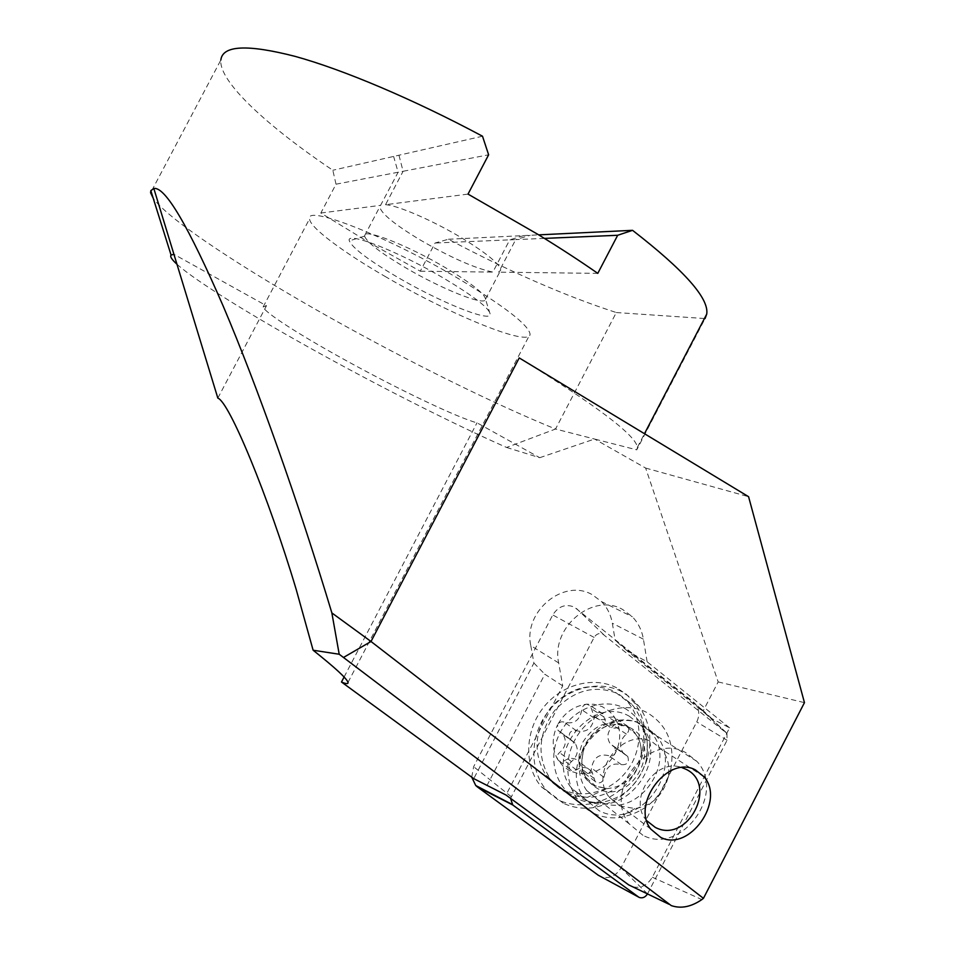 <?xml version="1.0" encoding="UTF-8"?>
<svg xmlns="http://www.w3.org/2000/svg" width="955" height="955" viewBox="0 0 955 955"><rect width="100%" height="100%" fill="white"/><g stroke="black" fill="none" stroke-linecap="round" stroke-linejoin="round"><path stroke-width="0.72" stroke-dasharray="4.78 3.58" d="M471.734 777.167L473.644 766.698L552.754 614.96C558.353 606.27 565.515 603.644 574.253 607.07L693.616 702.223L696.422 705.327C699.454 710.46 699.561 715.987 696.744 721.92L621.025 867.952C615.677 876.415 608.801 879.257 600.409 876.499L598.248 875.222M647.49 893.916L727.077 740.268L726.958 733.464L602.88 634.156C599.322 632.771 596.398 633.857 594.106 637.427L510.567 798.38M563.343 803.262L546.391 790.143C529.201 769.909 529.75 735.529 547.919 711.929C565.945 688.209 598.224 679.483 621.454 691.48L631.016 697.83L638.919 706.211C649.543 721.264 652.444 738.49 647.609 757.912C638.561 785.714 620.416 802.296 593.186 807.679C582.61 809.064 572.666 807.596 563.343 803.262M599.072 810.676L584.615 798.583C556.502 763.833 605.542 703.119 643.467 725.179L655.094 734.276C686.669 767.271 639.277 832.306 599.072 810.676M616.655 687.815C593.33 675.758 560.919 684.496 542.822 708.288C524.582 731.948 524.044 766.459 541.318 786.777L558.365 799.956C581.893 811.165 613.062 801.985 630.61 779.208C648.29 756.527 649.937 723.532 634.192 702.617L626.265 694.201L616.655 687.815M613.599 716.907L608.801 717.432C604.957 720.01 601.113 720.428 597.245 718.685L593.986 716.095L590.381 705.685L586.609 704.181L594.034 704.289L602.163 706.616L609.218 711.129L613.325 715.522L615.342 718.566L613.599 716.907M626.408 725.203L621.526 725.752C617.634 728.379 613.719 728.808 609.803 727.042L606.485 724.415L602.844 713.827L601.471 712.74C597.388 711.738 594.941 713.492 594.094 718.005C592.112 728.832 586.191 733.058 576.354 730.682L576.307 730.671C570.338 730.277 568.189 733.022 569.86 738.907L575.065 743.145C578.981 749.854 577.775 756.002 571.472 761.613C568.87 763.904 568.344 766.435 569.908 769.217L571.484 770.518L576.438 769.933C580.389 767.271 584.329 766.805 588.28 768.524L591.909 771.497L595.12 781.393L596.624 782.634C600.683 783.566 603.118 781.799 603.954 777.334C605.959 766.614 611.785 762.388 621.454 764.657L621.502 764.68C627.423 764.967 629.5 762.209 627.722 756.408L622.994 752.659C618.9 745.998 620.034 739.803 626.373 734.073C629.047 731.649 629.5 729.035 627.722 726.242L626.408 725.203M586.609 704.181C583.672 704.802 582.061 706.664 581.786 709.78C579.84 720.416 574.015 724.559 564.333 722.207L564.286 722.183C561.576 721.204 559.355 722.064 557.625 724.761C564.333 712.812 573.991 705.948 586.609 704.181M570.099 770.995L563.152 766.28L557.792 759.691C551.775 748.744 551.715 737.105 557.625 724.761L557.947 730.277L563.08 734.455C566.936 741.044 565.766 747.085 559.558 752.588C557.147 754.653 556.562 757.029 557.792 759.691L559.582 761.338L564.453 760.777C568.344 758.163 572.224 757.709 576.116 759.416L579.685 762.341L582.86 772.07L586.752 773.681L578.157 773.514L570.099 770.995M563.032 789.618C556.18 786.323 550.486 781.536 545.95 775.257C532.747 753.292 534.299 730.778 550.629 707.715C569.813 687.218 590.966 681.715 614.089 691.229L627.22 701.376C642.87 718.936 642.954 748.863 627.65 769.861C612.489 790.955 584.233 799.789 563.032 789.618M567.103 792.913C560.215 789.606 554.485 784.795 549.937 778.48C536.662 756.396 538.238 733.738 554.652 710.52C573.955 689.892 595.228 684.341 618.47 693.903L631.661 704.098C641.545 715.832 645.365 729.918 643.109 746.368C639.301 773.813 613.719 797.437 587.528 797.318L576.999 796.279L567.103 792.913M615.342 718.566C621.156 729.477 621.156 740.996 615.318 753.125C608.765 764.907 599.239 771.759 586.752 773.681C589.677 773.037 591.264 771.174 591.551 768.095C593.509 757.566 599.251 753.423 608.765 755.68L608.812 755.703C611.463 756.647 613.623 755.787 615.318 753.125L614.936 747.574L610.269 743.885C606.234 737.32 607.332 731.244 613.576 725.621C615.951 723.592 616.536 721.228 615.342 718.566M599.633 801.329L586.633 790.501C578.455 778.468 577.13 764.86 582.645 749.699C589.02 734.98 599.465 725.478 613.97 721.18C623.233 718.864 631.888 719.676 639.922 723.604L650.582 731.948C679.256 761.983 636.149 821.049 599.633 801.329M642.906 835.279L629.238 823.89C602.163 790.656 649.316 731.518 685.69 752.588L696.875 761.362C726.91 793.02 681.285 855.871 642.906 835.279M646.798 820.763C627.125 799.633 655.285 757.267 682.001 767.629M576.354 730.682L564.298 722.195M626.349 755.31L613.564 746.488M621.454 764.657L608.801 755.692M729.584 727.817L647.132 661.791L627.232 651L711.869 718.649L729.584 727.817L652.337 877.227C646.774 886.109 639.647 889.105 630.957 886.228L628.677 884.879M176.95 264.225C196.062 281.498 255.045 317.729 320.832 353.995C384.722 389.246 455.38 424.891 506.604 447.465L555.547 429.022C493.138 403.667 407.009 360.787 329.809 317.478C245.578 270.158 169.059 220.39 153.218 198.258M594.189 813.493C601.793 817.038 609.911 818.435 618.565 817.683C645.365 813.266 662.758 797.222 670.744 769.551C675.173 743.635 667.127 724.57 646.607 712.346C622.708 699.931 588.674 712.943 574.612 740.447C560.191 767.784 569.646 802.188 594.189 813.493M619.723 805.889L635.003 808.563C651.871 805.805 662.842 795.67 667.903 778.182C670.159 767.008 668.046 757.363 661.576 749.245L652.695 742.25C624.319 725.919 588.053 771.676 609.314 797.27L619.723 805.889M647.132 661.791L643.419 639.205C641.903 630.396 638.215 622.911 632.341 616.763L622.839 609.624C593.425 591.993 550.737 627.065 558.675 662.937L562.71 685.869L505.983 795.026M558.675 662.937L530.801 645.676C523.077 611.284 564.059 577.823 592.434 594.81L601.602 601.662L632.341 616.763M385.522 204.704C397.71 205.325 433.104 220.653 461.754 237.962C486.955 253.433 499.943 264.165 500.718 270.158L498.665 272.163L515.712 239.61L509.743 239.86L492.864 272.091C474.945 268.295 450.748 257.611 420.284 240.015C394.737 224.604 381.224 213.574 379.744 206.913L398.116 172.234L403.094 171.279L385.522 204.704L468.022 194.104M485.534 299.381L485.57 299.082C484.519 293.639 471.328 283.277 445.997 268.021C407.773 245.22 362.852 227.779 364.547 235.813L364.571 236.148C366.983 242.427 380.699 252.968 405.708 267.794C441.616 288.983 485.033 306.471 485.534 299.381L490.321 314.565C490.034 308.811 474.635 296.778 444.147 278.478C398.366 251.296 345.316 230.692 349.327 240.851C352.502 248.061 368.606 260.214 397.65 277.296C439.24 301.685 489.485 322.277 490.321 314.565M217.835 398.116L266.469 305.755L173.917 254.293L153.839 188.481M386.059 276.998C343.215 252.299 309.456 227.242 309.563 218.791C305.493 204.43 387.826 236.577 458.83 278.848C504.718 306.495 528.461 324.903 530.073 334.071C530.801 347.704 451.273 315.15 386.059 276.998M506.604 447.465L539.73 457.696L476.999 422.814C457.147 417.622 395.609 388.04 343.06 358.877C299.739 334.954 264.583 312.464 263.126 306.985L266.469 305.755M711.869 718.649L703.274 710.723L718.172 681.918L645.64 468.057L594.571 439.037L555.547 429.022L616.309 312.536C565.647 296.146 509.684 271.709 448.408 239.251L435.062 243.024L420.272 271.208L369.191 242.558L320.832 213.025L336.017 184.196L332.829 170.253C267.567 126.358 218.695 81.664 220.844 60.046L151.177 191.728M718.172 681.918L804.456 702.641M616.309 312.536L705.077 318.564L636.758 449.853L637.403 447.31C635.911 435.349 596.517 405.553 519.222 357.922M448.408 239.251L538.692 234.87M482.502 136.219L332.829 170.253M703.274 710.723L615.199 640.292L612.322 623.209C610.842 614.757 607.273 607.583 601.602 601.662M530.801 645.676L533.917 663.033L473.764 778.647M344.098 677.023L476.999 422.814M539.73 457.696L594.571 439.037L636.758 449.853M597.782 273.369L498.665 272.163M544.41 238.392L515.712 239.61L530.216 235.288M398.963 155.223L403.094 171.279L488.626 154.806M336.017 184.196L398.116 172.234L393.615 156.429M320.832 213.025L380.723 205.325M420.272 271.208L492.864 272.091M523.638 235.599L509.743 239.86L435.062 243.024M486.907 785.667L544.839 674.242L562.71 685.869M533.917 663.033L544.839 674.242M627.232 651L615.199 640.292M645.64 468.057L748.577 496.696M594.106 637.427L552.754 614.96M624.582 708.204C643.861 719.831 650.928 737.773 645.807 762.018C638.441 784.604 623.711 798.07 601.638 802.427C593.067 803.537 585.021 802.331 577.5 798.822C555.428 788.579 546.929 757.709 559.869 733.261C572.475 708.646 603.035 697.031 624.582 708.204M629.19 716.154L640.638 725.096C671.735 757.53 625.203 821.276 585.654 799.956L571.424 788.054C543.753 753.901 591.861 694.428 629.19 716.154M647.514 893.868L621.025 867.952M603.799 634.753L576.498 608.538M511.212 796.661L473.644 766.698M727.077 740.268L696.744 721.92M725.824 732.199L693.616 702.223M621.526 725.752L608.801 717.432M594.094 718.005L581.786 709.78M594.44 785.953C578.909 776.069 575.017 761.493 582.777 742.214C594.117 724.702 608.478 719.079 625.859 725.358C637.522 732.067 642.56 742.751 640.948 757.399C636.424 776.308 625.059 786.729 606.891 788.663L594.44 785.953M629.369 727.412C665.002 743.444 632.138 806.927 597.639 788.627C583.004 779.841 578.539 766.28 584.269 747.956C589.271 736.389 597.484 728.916 608.908 725.525C616.202 723.699 623.018 724.332 629.369 727.412M571.388 740.161L559.463 731.506M571.472 761.613L559.558 752.588M576.438 769.933L564.453 760.777M594.177 778.492L581.929 769.217M603.954 777.334L591.551 768.095M603.918 716.954L591.455 708.765M626.373 734.073L613.576 725.621M652.337 877.227L701.841 899.586M643.419 639.205L612.322 623.209M647.609 757.912L645.807 762.018C648.039 747.335 647.705 737.642 644.78 732.951L640.638 725.096L655.094 734.276M593.186 807.679L601.638 802.427C593.616 803.024 586.919 801.651 581.523 798.308C574.779 792.925 571.412 789.51 571.424 788.054L584.615 798.583M546.391 790.143L541.318 786.777M726.958 733.464L696.422 705.327M638.919 706.211L634.192 702.617M549.937 778.48L545.95 775.257M582.645 749.699L584.269 747.956C580.461 761.983 581.297 772.082 586.776 778.277L595.371 785.858L606.891 788.663L587.528 797.318M643.109 746.368L640.948 757.399C642.106 747.789 640.244 739.934 635.373 733.846L627.996 727.615C622.529 724.594 616.166 723.902 608.908 725.525L613.97 721.18M569.908 769.217L558.03 760.049M569.86 738.907L557.947 730.277M595.12 781.393L582.86 772.07M627.722 756.408L614.936 747.574M631.661 704.098L627.22 701.376M629.238 823.89L586.633 790.501M696.875 761.362L650.582 731.948M602.844 713.827L590.381 705.685M575.065 743.145L563.08 734.455M591.909 771.497L579.685 762.341M622.994 752.659L610.269 743.885M627.722 726.242L614.889 717.933M606.485 724.415L593.986 716.095M667.903 778.182L670.744 769.551M635.003 808.563L618.565 817.683M703.99 776.785L661.576 749.245M364.547 235.813L379.744 206.913M364.571 236.148L349.327 240.851M263.126 306.985L309.563 218.791M637.403 447.31L644.482 433.713M348.002 682.407L530.073 334.071M485.57 299.082L500.718 270.158M650.773 829.095L609.314 797.27"/><path stroke-width="1.43" d="M510.567 798.38L512.74 804.97L639.098 897.402C642.488 898.524 645.282 897.354 647.49 893.916M638.226 896.888L598.248 875.222L477.476 787.015L475.745 785.523L471.734 777.167M682.001 767.629L685.487 769.05C718.972 783.971 687.684 844.518 655.297 827.4L646.798 820.763M703.441 898.333L804.456 702.641L748.577 496.696L519.222 357.922L371.006 641.497L703.441 898.333L701.841 899.586C691.145 906.916 680.939 908.921 671.234 905.591L339.204 654.247L313.121 650.224L296.146 589.283C267.985 495.251 229.128 401.685 217.835 398.116L153.827 188.481L150.83 190.642L150.603 192.803L151.177 191.728M660.717 837.392C689.235 852.182 725.573 800.982 703.99 776.785L695.562 770.017C668.345 754.486 630.682 803.835 650.773 829.095L660.717 837.392M220.844 60.046C222.503 45.315 247.273 44.085 295.143 56.381C343.048 69.584 413.002 99.081 482.502 136.219L488.626 154.806L468.022 194.104L537.593 234.202C559.702 247.727 579.757 260.787 597.782 273.369L617.682 235.276L632.544 230.322C684.425 270.54 709.159 298.461 706.736 314.064L705.077 318.564M153.218 198.258L150.603 192.803M371.006 641.485L331.874 612.943C298.915 503.548 257.361 386.417 223.231 306.197C188.231 225.667 165.096 186.428 153.827 188.481M173.917 254.293L171.076 255.069C169.835 256.513 171.793 259.569 176.95 264.225M538.692 234.87L632.544 230.322M668.906 904.206L628.677 884.879L505.983 795.026L473.764 778.647L341.484 682.025L344.098 677.023M331.863 612.943L339.204 654.247M341.484 682.025C346.164 683.971 348.336 684.102 348.002 682.407C346.904 678.587 335.277 667.867 313.121 650.224M617.682 235.276L544.41 238.392M371.006 641.497L343.478 657.47M512.74 804.97L477.476 787.015M512.047 804.361L475.745 785.523M644.482 433.713L706.736 314.064M171.076 255.069L150.83 190.642"/></g></svg>

